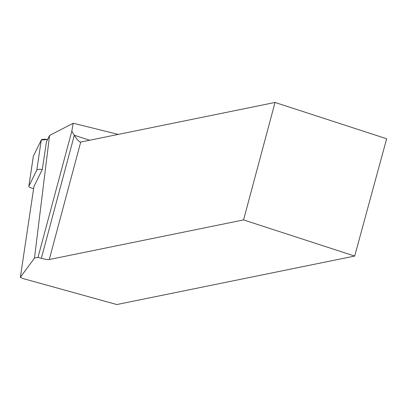 <?xml version="1.0" encoding="UTF-8"?>
<svg xmlns="http://www.w3.org/2000/svg" width="407" height="407" viewBox="0 0 407 407"><rect width="100%" height="100%" fill="white"/><g stroke="black" fill="none" stroke-linecap="round" stroke-linejoin="round"><path stroke-width="0.61" d="M49.252 259.524L243.559 219.922L275.035 102.457L80.723 142.058L49.252 259.524A7.926 1.287 15 0 1 41.341 258.318L37.993 257.392L34.473 258.109L49.568 135.45L46.449 141.804L42.308 169.48A5.896 1.516 -171.5 0 0 36.798 170.06L28.872 186.218A5.896 1.516 -171.5 0 0 28.836 186.335A5.896 1.516 -171.5 0 0 33.623 188.573M33.333 156.395A5.896 1.516 8.5 0 1 33.333 156.273A5.896 1.516 8.5 0 1 33.369 156.151L41.295 139.993A5.896 1.516 8.5 0 1 47.568 139.525L41.295 139.998L33.369 156.151L28.872 186.218M34.473 258.109L20.35 277.315L22.924 278.53L116.804 304.543L354.69 256.059L386.65 138.756L275.035 102.457M20.35 277.315L33.923 186.564L42.308 169.48M243.559 219.922L354.69 256.059M118.279 134.407L73.219 123.24L71.825 131.13L74.313 135.256C76.689 139.108 78.648 141.356 80.194 142.007L80.723 142.058M37.993 257.392L71.825 131.13M49.568 135.45L73.219 123.24M36.798 170.06L41.295 139.993M41.341 258.318L74.313 135.256L89.642 140.242M28.836 186.335L33.333 156.273"/></g></svg>
